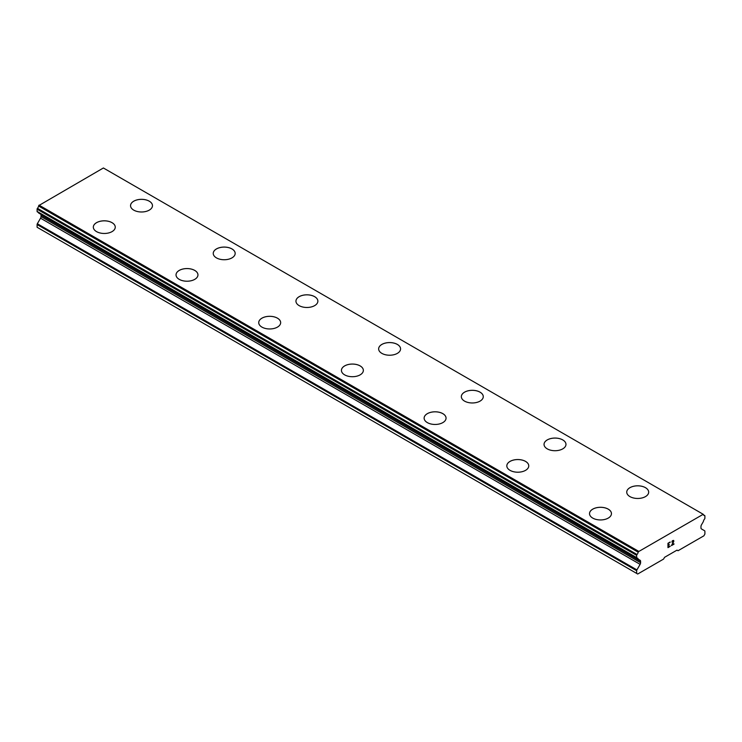 <?xml version="1.0" encoding="UTF-8"?>
<svg xmlns="http://www.w3.org/2000/svg" width="742" height="742" viewBox="0 0 742 742"><rect width="100%" height="100%" fill="white"/><g stroke="black" fill="none" stroke-linecap="round" stroke-linejoin="round"><path stroke-width="1.11" d="M149.263 201.203A10.963 6.335 180 0 1 152.472 205.664A10.963 6.335 180 0 1 145.701 211.507A10.963 6.335 180 0 1 133.755 210.134A10.963 6.335 180 0 1 130.546 205.655A10.963 6.335 180 0 1 137.326 199.83A10.963 6.335 180 0 1 149.263 201.203M130.546 205.655A10.963 6.335 180 0 1 137.316 199.811A10.963 6.335 180 0 1 149.263 201.184A10.963 6.335 180 0 1 152.472 205.655M213.242 253.402A10.963 6.335 180 0 1 220.012 247.55A10.963 6.335 180 0 1 231.958 248.922A10.963 6.335 180 0 1 235.177 253.412A10.963 6.335 180 0 1 228.406 259.255A10.963 6.335 180 0 1 216.451 257.882A10.963 6.335 180 0 1 213.242 253.402A10.963 6.335 180 0 1 220.022 247.578A10.963 6.335 180 0 1 231.958 248.95A10.963 6.335 180 0 1 235.177 253.402M314.664 296.698A10.963 6.335 180 0 1 317.873 301.159A10.963 6.335 180 0 1 311.102 306.993A10.963 6.335 180 0 1 299.156 305.63A10.963 6.335 180 0 1 295.947 301.15A10.963 6.335 180 0 1 302.717 295.325A10.963 6.335 180 0 1 314.664 296.698M295.947 301.15A10.963 6.335 180 0 1 302.708 295.297A10.963 6.335 180 0 1 314.664 296.67A10.963 6.335 180 0 1 317.873 301.15M378.643 348.907A10.963 6.335 180 0 1 385.423 343.073A10.963 6.335 180 0 1 397.36 344.446A10.963 6.335 180 0 1 400.569 348.907M397.36 344.418A10.963 6.335 180 0 1 400.569 348.898A10.963 6.335 180 0 1 393.807 354.741A10.963 6.335 180 0 1 381.852 353.368A10.963 6.335 180 0 1 378.643 348.898A10.963 6.335 180 0 1 385.413 343.045A10.963 6.335 180 0 1 397.36 344.418M480.065 392.193A10.963 6.335 180 0 1 483.274 396.655A10.963 6.335 180 0 1 476.503 402.489A10.963 6.335 180 0 1 464.557 401.116A10.963 6.335 180 0 1 461.338 396.645A10.963 6.335 180 0 1 468.119 390.811A10.963 6.335 180 0 1 480.065 392.193M461.338 396.645A10.963 6.335 180 0 1 468.109 390.793A10.963 6.335 180 0 1 480.065 392.166A10.963 6.335 180 0 1 483.274 396.645M544.044 444.402A10.963 6.335 180 0 1 550.824 438.559A10.963 6.335 180 0 1 562.761 439.932A10.963 6.335 180 0 1 565.97 444.402M562.761 439.913A10.963 6.335 180 0 1 565.97 444.384A10.963 6.335 180 0 1 559.199 450.236A10.963 6.335 180 0 1 547.253 448.864A10.963 6.335 180 0 1 544.044 444.384A10.963 6.335 180 0 1 550.814 438.541A10.963 6.335 180 0 1 562.761 439.913M626.74 492.132A10.963 6.335 180 0 1 633.51 486.288A10.963 6.335 180 0 1 645.457 487.661A10.963 6.335 180 0 1 648.675 492.15A10.963 6.335 180 0 1 641.904 497.984A10.963 6.335 180 0 1 629.958 496.611A10.963 6.335 180 0 1 626.74 492.132A10.963 6.335 180 0 1 633.52 486.307A10.963 6.335 180 0 1 645.457 487.679A10.963 6.335 180 0 1 648.675 492.132M112.042 222.693A10.963 6.335 180 0 1 115.26 227.154A10.963 6.335 180 0 1 108.49 232.988A10.963 6.335 180 0 1 96.543 231.615A10.963 6.335 180 0 1 93.325 227.145A10.963 6.335 180 0 1 100.105 221.32A10.963 6.335 180 0 1 112.042 222.693M93.325 227.145A10.963 6.335 180 0 1 100.096 221.292A10.963 6.335 180 0 1 112.042 222.665A10.963 6.335 180 0 1 115.26 227.145M194.747 270.44A10.963 6.335 180 0 1 197.956 274.902A10.963 6.335 180 0 1 191.186 280.736A10.963 6.335 180 0 1 179.239 279.363A10.963 6.335 180 0 1 176.03 274.892A10.963 6.335 180 0 1 182.81 269.058A10.963 6.335 180 0 1 194.747 270.44M176.03 274.892A10.963 6.335 180 0 1 182.801 269.04A10.963 6.335 180 0 1 194.747 270.413A10.963 6.335 180 0 1 197.956 274.892M258.726 322.631A10.963 6.335 180 0 1 265.497 316.788A10.963 6.335 180 0 1 277.443 318.16A10.963 6.335 180 0 1 280.662 322.649A10.963 6.335 180 0 1 273.891 328.483A10.963 6.335 180 0 1 261.935 327.111A10.963 6.335 180 0 1 258.726 322.631A10.963 6.335 180 0 1 265.506 316.806A10.963 6.335 180 0 1 277.443 318.179A10.963 6.335 180 0 1 280.662 322.631M360.148 365.927A10.963 6.335 180 0 1 363.357 370.397A10.963 6.335 180 0 1 356.587 376.231A10.963 6.335 180 0 1 344.64 374.858A10.963 6.335 180 0 1 341.431 370.379A10.963 6.335 180 0 1 348.202 364.554A10.963 6.335 180 0 1 360.148 365.927M341.431 370.379A10.963 6.335 180 0 1 348.193 364.535A10.963 6.335 180 0 1 360.148 365.908A10.963 6.335 180 0 1 363.357 370.379M424.127 418.126A10.963 6.335 180 0 1 430.898 412.283A10.963 6.335 180 0 1 442.844 413.646A10.963 6.335 180 0 1 446.053 418.136A10.963 6.335 180 0 1 439.292 423.979A10.963 6.335 180 0 1 427.336 422.606A10.963 6.335 180 0 1 424.127 418.126A10.963 6.335 180 0 1 430.907 412.302A10.963 6.335 180 0 1 442.844 413.674A10.963 6.335 180 0 1 446.053 418.126M525.549 461.422A10.963 6.335 180 0 1 528.758 465.883A10.963 6.335 180 0 1 521.988 471.727A10.963 6.335 180 0 1 510.042 470.354A10.963 6.335 180 0 1 506.823 465.874A10.963 6.335 180 0 1 513.603 460.049A10.963 6.335 180 0 1 525.549 461.422M506.823 465.874A10.963 6.335 180 0 1 513.594 460.021A10.963 6.335 180 0 1 525.549 461.394A10.963 6.335 180 0 1 528.758 465.874M589.528 513.631A10.963 6.335 180 0 1 596.308 507.797A10.963 6.335 180 0 1 608.245 509.17A10.963 6.335 180 0 1 611.454 513.631M608.245 509.142A10.963 6.335 180 0 1 611.454 513.622A10.963 6.335 180 0 1 604.684 519.465A10.963 6.335 180 0 1 592.737 518.092A10.963 6.335 180 0 1 589.528 513.622A10.963 6.335 180 0 1 596.299 507.769A10.963 6.335 180 0 1 608.245 509.142M668.217 543.422L668.217 545.166L668.208 543.422L670.147 542.3L668.217 543.422M668.217 545.166L669.265 544.563M669.275 544.851L668.217 545.453L669.265 544.841M668.217 545.453L668.217 547.197L668.208 545.453M668.217 547.197L670.147 546.084M670.156 546.372L667.967 547.633L667.967 543.283L670.156 542.012M667.967 547.624L670.147 546.362M671.918 542.105L672.391 540.723L673.662 540.408M673.847 541.159L673.662 541.679L673.847 541.159M673.671 541.679L673.133 542.81L673.662 541.679M673.133 542.81L671.964 545.027L673.133 542.801M671.964 545.027L674.014 543.849M671.436 545.62L674.014 544.127L671.436 545.63L673.597 541.28L673.096 540.612L672.076 541.382L673.421 540.603M640.114 564.356A2.337 1.354 -60 0 0 640.596 562.724L640.596 561.351A2.337 1.354 -60 0 0 640.114 560.284L638.352 559.264A0.881 0.51 -60 0 1 638.139 558.986A2.922 1.688 -60 0 0 637.591 558.169A2.922 1.688 -60 0 0 637.026 558.04A0.881 0.51 -60 0 1 636.673 557.594L636.673 555.35A0.881 0.51 -60 0 1 637.035 554.497A2.922 1.688 -60 0 0 638.185 552.187A0.881 0.51 -60 0 1 638.352 551.742L703.221 514.289A0.881 0.51 -60 0 1 703.388 514.54A2.922 1.688 -60 0 0 703.945 515.384A2.922 1.688 -60 0 0 704.538 515.514A0.881 0.51 -60 0 1 704.9 515.959L704.9 518.204A0.881 0.51 -60 0 1 704.548 519.048A2.922 1.688 -60 0 0 703.435 521.292A0.881 0.51 -60 0 1 703.221 521.812L701.459 524.872A2.337 1.354 -60 0 0 700.967 526.495L700.967 527.868A2.337 1.354 -60 0 0 701.459 528.944L704.659 530.79A1.169 0.677 -60 0 1 704.9 531.328L704.9 534.036L703.87 535.826L678.021 550.74L676.992 550.147L664.582 557.307L663.552 559.097L637.703 574.02L636.673 573.418L636.673 570.719A1.169 0.677 -60 0 1 636.914 569.902L640.114 564.356L40.541 218.194L37.341 223.741A1.169 0.677 120 0 0 37.1 224.557L37.1 227.265L636.673 573.418M40.606 214.16A2.337 1.354 -60 0 1 41.033 215.189L41.033 216.562A2.337 1.354 -60 0 1 40.541 218.194M38.463 212.518A2.922 1.688 -60 0 1 38.565 212.824A0.881 0.51 120 0 0 38.779 213.102L638.278 559.218M702.962 514.141L103.388 167.98L38.779 205.58A0.881 0.51 120 0 0 38.612 206.026A2.922 1.688 -60 0 1 37.462 208.335A0.881 0.51 120 0 0 37.1 209.188L37.1 211.433A0.881 0.51 120 0 0 37.452 211.878L636.738 557.863M638.612 551.297L39.038 205.135M638.139 558.986L38.565 212.824M640.114 560.284L638.352 559.264L640.114 560.284M704.538 515.514L703.527 514.929M638.352 551.742L38.779 205.58M638.185 552.187L38.612 206.026M637.035 554.497L37.462 208.335M636.673 555.35L37.1 209.188M636.673 557.594L37.1 211.433M640.596 561.351L41.033 215.189M640.596 562.724L41.033 216.562M636.914 569.902L37.341 223.741M636.673 570.719L37.1 224.557M704.714 515.56L703.481 514.846M636.859 557.993L37.285 211.832M638.315 559.245L38.742 213.084"/></g></svg>
